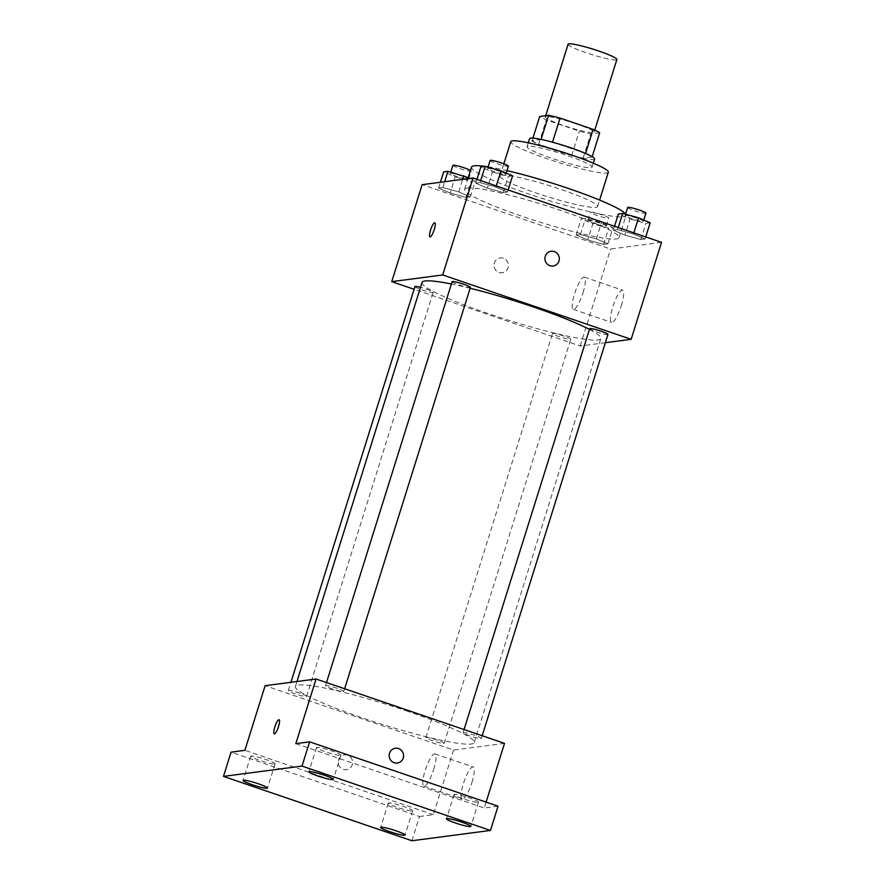 <?xml version="1.0" encoding="UTF-8"?>
<svg xmlns="http://www.w3.org/2000/svg" width="885" height="885" viewBox="0 0 885 885"><rect width="100%" height="100%" fill="white"/><g stroke="black" fill="none" stroke-linecap="round" stroke-linejoin="round"><path stroke-width="0.66" stroke-dasharray="4.42 3.32" d="M568.093 44.25A25.554 2.777 -162.6 0 0 591.656 54.538A25.554 2.777 -162.6 0 0 616.867 59.538M576.058 123.789A25.554 2.777 -162.6 0 0 545.304 116.975A25.554 2.777 -162.6 0 0 568.856 127.263A25.554 2.777 -162.6 0 0 594.078 132.263A25.554 2.777 -162.6 0 0 576.058 123.789M599.676 132.75L590.737 133.923A32.988 3.584 -162.6 0 1 579.31 131.168L546.266 119.884A32.988 3.584 -162.6 0 1 539.706 116.488M532.925 138.126L532.106 140.737L541.089 139.41M552.505 142.197L585.571 153.437M552.461 142.319A32.988 3.584 -162.6 0 0 541.045 139.564M532.106 140.737A32.988 3.584 -162.6 0 0 538.666 144.122L546.266 119.884M585.516 153.603A32.988 3.584 -162.6 0 1 592.076 156.988L583.138 158.161A32.988 3.584 -162.6 0 1 571.721 155.417L538.666 144.122M594.609 159.057A34.072 3.695 17.4 0 1 560.979 152.397A34.072 3.695 17.4 0 1 529.573 138.668M528.146 146.213A34.072 3.695 -162.6 0 0 527.04 146.755A34.072 3.695 -162.6 0 0 558.457 160.473A34.072 3.695 -162.6 0 0 592.076 167.132A34.072 3.695 -162.6 0 0 568.048 155.826A34.072 3.695 -162.6 0 0 528.146 146.213M583.138 158.161L590.737 133.923M571.721 155.417L579.31 131.168M608.338 172.232A51.109 5.553 17.4 0 1 557.904 162.243A51.109 5.553 17.4 0 1 510.789 141.655M501.684 175.197A51.109 5.553 17.4 0 1 556.045 187.786A51.109 5.553 17.4 0 1 597.574 206.57A51.109 5.553 17.4 0 1 547.14 196.581A51.109 5.553 17.4 0 1 500.025 176.004A51.109 5.553 17.4 0 1 501.684 175.197M488.111 166.823A80.933 8.784 17.4 0 1 506.994 170.617M625.606 214.048A80.933 8.784 17.4 0 1 626.016 215.486A80.933 8.784 17.4 0 1 546.167 199.678A80.933 8.784 17.4 0 1 471.572 167.088M467.236 188.04A80.933 8.784 -162.6 0 0 464.603 189.313A80.933 8.784 -162.6 0 0 539.208 221.892A80.933 8.784 -162.6 0 0 619.058 237.711A80.933 8.784 -162.6 0 0 561.997 210.862A80.933 8.784 -162.6 0 0 467.236 188.04M450.166 193.018L438.573 188.051L442.854 187.487L458.74 191.901L470.344 196.868L466.052 197.432L450.166 193.018L438.573 188.051L442.854 187.487L458.74 191.901L470.344 196.868L466.052 197.432L450.166 193.018L455.233 176.856L443.639 171.889M587.728 240.001L576.135 235.034L580.427 234.47L596.313 238.884L607.906 243.851L603.614 244.415L587.728 240.001L576.135 235.034L580.427 234.47L596.313 238.884L607.906 243.851L603.614 244.415L587.728 240.001L592.795 223.839L581.202 218.872L585.483 218.307L601.369 222.721L612.973 227.688L608.681 228.253L592.795 223.839M661.526 242.346L610.584 249.028L422.134 184.677M487.358 188.14L475.754 183.173L480.046 182.609L495.932 187.023L507.525 191.99L503.244 192.554L487.358 188.14L475.754 183.173L480.046 182.609L495.932 187.023L507.525 191.99L503.244 192.554L487.358 188.14L492.425 171.978L480.82 167.011M624.921 235.122L613.327 230.155L617.608 229.591L633.494 233.994L645.099 238.972L640.806 239.536L624.921 235.122L613.327 230.155L617.608 229.591L633.494 233.994L645.099 238.972L640.806 239.536L624.921 235.122L629.987 218.96L618.383 213.993M470.134 288.256A93.71 10.177 -162.6 0 0 451.394 284.008M422.023 282.459A93.71 10.177 -162.6 0 0 508.399 320.193A93.71 10.177 -162.6 0 0 600.86 338.501A93.71 10.177 -162.6 0 0 589.454 329.397M605.351 342.705L580.195 346.002L414.08 289.273M564.01 336.101A9.58 1.04 -162.6 0 0 552.494 333.545A9.58 1.04 -162.6 0 0 561.322 337.406A9.58 1.04 -162.6 0 0 570.77 339.276A9.58 1.04 -162.6 0 0 564.01 336.101M414.932 286.563A9.58 1.04 -162.6 0 0 423.76 290.424A9.58 1.04 -162.6 0 0 433.207 292.293A9.58 1.04 -162.6 0 0 426.448 289.118A9.58 1.04 -162.6 0 0 420.497 287.326M452.113 281.684A9.58 1.04 -162.6 0 0 460.941 285.545A9.58 1.04 -162.6 0 0 470.389 287.415M607.962 334.397A9.58 1.04 17.4 0 1 596.435 331.842A9.58 1.04 17.4 0 1 589.687 328.667M580.195 346.002L610.584 249.028M621.303 305.745A17.036 3.861 -71.1 0 0 622.564 290.169A17.036 3.861 -71.1 0 0 613.405 305.048A17.036 3.861 -71.1 0 0 611.557 322.417A17.036 3.861 -71.1 0 0 621.303 305.745M503.377 258.265A7.456 7.213 82.5 0 0 494.007 266.274A7.456 7.213 82.5 0 0 508.355 266.064A7.456 7.213 82.5 0 0 500.202 257.944A7.456 7.213 82.5 0 0 494.018 266.274A7.456 7.213 82.5 0 0 508.355 266.064A7.456 7.213 82.5 0 0 503.388 258.265M553.081 266.042L553.081 266.042A7.456 7.213 -97.5 0 1 544.917 257.933A7.456 7.213 -97.5 0 1 551.134 251.263L551.145 251.263M583.049 292.681A17.036 3.861 -71.1 0 0 584.31 277.105A17.036 3.861 -71.1 0 0 575.15 291.984A17.036 3.861 -71.1 0 0 573.303 309.352A17.036 3.861 -71.1 0 0 583.049 292.681M434.834 222.766L434.823 222.766A7.456 1.693 108.9 0 1 434.834 222.766A7.456 1.693 108.9 0 1 434.281 229.58A7.456 1.693 108.9 0 1 430.01 236.87L430.01 236.87M408.173 711.463A93.71 10.177 -162.6 0 0 295.402 686.506A93.71 10.177 -162.6 0 0 381.778 724.24A93.71 10.177 -162.6 0 0 474.238 742.548A93.71 10.177 -162.6 0 0 408.173 711.463M469.813 735.889A9.58 1.04 17.4 0 1 463.065 732.714A9.58 1.04 17.4 0 1 472.513 734.583A9.58 1.04 17.4 0 1 481.34 738.444A9.58 1.04 17.4 0 1 469.813 735.889M299.827 693.165A9.58 1.04 -162.6 0 0 288.311 690.61A9.58 1.04 -162.6 0 0 297.139 694.471A9.58 1.04 -162.6 0 0 306.586 696.34A9.58 1.04 -162.6 0 0 299.827 693.165M337.019 688.287A9.58 1.04 -162.6 0 0 325.503 685.731A9.58 1.04 -162.6 0 0 334.32 689.592A9.58 1.04 -162.6 0 0 343.767 691.462A9.58 1.04 -162.6 0 0 337.019 688.287M437.4 740.148A9.58 1.04 -162.6 0 0 425.873 737.592A9.58 1.04 -162.6 0 0 434.701 741.453A9.58 1.04 -162.6 0 0 444.148 743.323A9.58 1.04 -162.6 0 0 437.4 740.148M504.516 743.367L453.574 750.049L265.124 685.687M498.056 806.202L484.261 808.016L486.108 802.12M411.923 840.75L419.512 816.512L231.073 752.15M453.574 750.049L433.307 814.698L419.512 816.512M471.893 782.517A17.036 3.861 -71.1 0 0 473.154 766.952A17.036 3.861 -71.1 0 0 463.994 781.82A17.036 3.861 -71.1 0 0 462.147 799.199A17.036 3.861 -71.1 0 0 471.893 782.517M433.307 814.698L244.868 750.336M347.639 755.248A7.456 7.213 82.5 0 0 338.269 763.257A7.456 7.213 82.5 0 0 352.617 763.036A7.456 7.213 82.5 0 0 344.453 754.927A7.456 7.213 82.5 0 0 338.269 763.257A7.456 7.213 82.5 0 0 352.617 763.036A7.456 7.213 82.5 0 0 347.639 755.248M295.811 743.654L484.261 808.016M397.332 763.025L397.332 763.025A7.456 7.213 -97.5 0 1 389.179 754.905A7.456 7.213 -97.5 0 1 395.396 748.245L395.396 748.245M433.639 769.452A17.036 3.861 -71.1 0 0 434.9 753.887A17.036 3.861 -71.1 0 0 425.74 768.755A17.036 3.861 -71.1 0 0 423.893 786.134A17.036 3.861 -71.1 0 0 433.639 769.452M279.085 719.748L279.085 719.737A7.456 1.693 108.9 0 1 279.085 719.748A7.456 1.693 108.9 0 1 278.532 726.552A7.456 1.693 108.9 0 1 274.273 733.853A7.456 1.693 108.9 0 1 274.261 733.853L274.273 733.853M274.66 764.02A12.777 1.383 -162.6 0 0 275.069 763.821A12.777 1.383 -162.6 0 0 263.299 758.677A12.777 1.383 -162.6 0 0 250.687 756.177A12.777 1.383 -162.6 0 0 261.064 760.879A12.777 1.383 -162.6 0 0 274.66 764.02M412.222 811.003A12.777 1.383 -162.6 0 0 412.631 810.804A12.777 1.383 -162.6 0 0 400.861 805.66A12.777 1.383 -162.6 0 0 388.249 803.16A12.777 1.383 -162.6 0 0 398.637 807.861A12.777 1.383 -162.6 0 0 412.222 811.003M340.459 755.392A12.777 1.383 -162.6 0 0 340.88 755.193A12.777 1.383 -162.6 0 0 329.098 750.049A12.777 1.383 -162.6 0 0 316.487 747.548A12.777 1.383 -162.6 0 0 326.875 752.25A12.777 1.383 -162.6 0 0 340.459 755.392M478.022 802.374A12.777 1.383 -162.6 0 0 478.442 802.175A12.777 1.383 -162.6 0 0 466.66 797.031A12.777 1.383 -162.6 0 0 454.049 794.531A12.777 1.383 -162.6 0 0 464.437 799.232A12.777 1.383 -162.6 0 0 478.022 802.374M650.154 222.81L645.873 223.374L629.987 218.96M636.658 218.086A9.58 1.04 -162.6 0 0 625.131 215.542A9.58 1.04 -162.6 0 0 633.959 219.391A9.58 1.04 -162.6 0 0 643.406 221.261A9.58 1.04 -162.6 0 0 636.658 218.086M613.327 230.155L614.533 226.294M617.608 229.591L618.25 227.567M633.494 233.994L633.848 232.899M645.099 238.972L645.729 236.948M640.806 239.536L645.873 223.374M627.664 207.455A9.58 1.04 -162.6 0 0 636.492 211.316A9.58 1.04 -162.6 0 0 645.939 213.185M599.466 222.965A9.58 1.04 -162.6 0 0 587.95 220.42A9.58 1.04 -162.6 0 0 596.778 224.27A9.58 1.04 -162.6 0 0 606.225 226.14A9.58 1.04 -162.6 0 0 599.466 222.965M576.135 235.034L581.202 218.872M580.427 234.47L585.483 218.307M596.313 238.884L601.369 222.721M607.906 243.851L612.973 227.688M603.614 244.415L608.681 228.253M601.999 214.889A9.58 1.04 -162.6 0 0 590.483 212.334A9.58 1.04 -162.6 0 0 599.3 216.194A9.58 1.04 -162.6 0 0 608.758 218.064A9.58 1.04 -162.6 0 0 601.999 214.889M512.592 175.827L508.311 176.392L492.425 171.978M499.096 171.104A9.58 1.04 -162.6 0 0 487.569 168.559A9.58 1.04 -162.6 0 0 496.397 172.409A9.58 1.04 -162.6 0 0 505.844 174.279A9.58 1.04 -162.6 0 0 499.096 171.104M475.754 183.173L476.971 179.312M480.046 182.609L480.677 180.584M495.932 187.023L496.275 185.916M507.525 191.99L508.167 189.976M503.244 192.554L508.311 176.392M490.102 160.473A9.58 1.04 -162.6 0 0 498.93 164.333A9.58 1.04 -162.6 0 0 508.377 166.203M468.265 177.642L475.4 180.706L471.119 181.27L455.233 176.856M461.904 175.982A9.58 1.04 -162.6 0 0 450.388 173.438A9.58 1.04 -162.6 0 0 459.204 177.288A9.58 1.04 -162.6 0 0 468.652 179.157A9.58 1.04 -162.6 0 0 461.904 175.982M438.573 188.051L440.376 182.277M442.854 187.487L444.668 181.713M458.74 191.901L462.678 179.356M470.344 196.868L475.4 180.706M466.052 197.432L471.119 181.27M452.91 165.351A9.58 1.04 -162.6 0 0 461.738 169.212A9.58 1.04 -162.6 0 0 471.185 171.082A9.58 1.04 -162.6 0 0 470.521 170.429M545.702 115.703L545.304 116.975M594.753 130.106L594.078 132.263M592.076 167.132L593.315 163.183M527.04 146.755L528.279 142.806M597.574 206.57L599.61 200.076M500.025 176.004L503.842 163.825M619.058 237.711L626.016 215.486M464.603 189.313L467.944 178.659M573.303 309.352L611.557 322.417M584.31 277.105L622.564 290.169M474.238 742.548L600.86 338.501M295.402 686.506L296.973 681.516M464.05 729.55L463.065 732.714M482.181 735.734L481.34 738.444M306.586 696.34L433.207 292.293M288.311 690.61L290.911 682.313M343.767 691.462L344.619 688.762M325.503 685.731L326.488 682.567M444.148 743.323L570.77 339.276M425.873 737.592L552.494 333.545M423.893 786.134L462.147 799.199M434.9 753.887L473.154 766.952M250.687 756.177L243.087 780.426M275.069 763.821L267.48 788.07M316.487 747.548L308.887 771.786M340.88 755.193L333.28 779.431M454.049 794.531L446.46 818.769M478.442 802.175L470.842 826.413M388.249 803.16L380.65 827.409M412.631 810.804L405.042 835.053M643.406 221.261L643.782 220.077M625.131 215.542L625.551 214.225M606.225 226.14L608.758 218.064M587.95 220.42L590.483 212.334M505.844 174.279L506.22 173.095M487.569 168.559L487.989 167.243M468.652 179.157L471.185 171.082M450.388 173.438L450.797 172.121"/><path stroke-width="1.33" d="M594.753 130.106L616.867 59.538A25.554 2.777 -162.6 0 0 598.846 51.053A25.554 2.777 -162.6 0 0 568.093 44.25L545.702 115.703M532.925 138.126L539.706 116.488L548.634 115.315A32.988 3.584 -162.6 0 1 560.061 118.07L593.116 129.365A32.988 3.584 -162.6 0 1 599.676 132.75L592.176 156.689M541.089 139.41L548.634 115.315M585.571 153.437L593.116 129.365M552.505 142.197L560.061 118.07M528.279 142.806L529.573 138.668A34.072 3.695 17.4 0 1 530.679 138.137A34.072 3.695 17.4 0 1 566.92 146.523A34.072 3.695 17.4 0 1 594.609 159.057L593.315 163.183M503.842 163.825L510.789 141.655A51.109 5.553 17.4 0 1 512.448 140.859A51.109 5.553 17.4 0 1 566.809 153.437A51.109 5.553 17.4 0 1 608.338 172.232L599.61 200.076M467.944 178.659L471.572 167.088A80.933 8.784 17.4 0 1 474.205 165.816A80.933 8.784 17.4 0 1 488.111 166.823M506.994 170.617A80.933 8.784 17.4 0 1 625.606 214.048M414.08 289.273L391.745 281.64L422.134 184.677L473.077 177.996L661.526 242.346L631.138 339.32L605.351 342.705M391.745 281.64L442.688 274.958L473.077 177.996M434.269 229.569A7.456 1.693 108.9 0 1 430.01 236.87A7.456 1.693 108.9 0 1 430.818 229.27A7.456 1.693 108.9 0 1 434.823 222.766A7.456 1.693 108.9 0 1 434.269 229.569M589.454 329.397A93.71 10.177 -162.6 0 0 534.794 307.416A93.71 10.177 -162.6 0 0 470.134 288.256M451.394 284.008A93.71 10.177 -162.6 0 0 422.023 282.459L296.973 681.516M442.688 274.958L631.138 339.32M420.497 287.326A9.58 1.04 -162.6 0 0 414.932 286.563L290.911 682.313M344.619 688.762L470.389 287.415A9.58 1.04 -162.6 0 0 463.64 284.24A9.58 1.04 -162.6 0 0 452.113 281.684L326.488 682.567M464.05 729.55L589.687 328.667A9.58 1.04 17.4 0 1 599.134 330.536A9.58 1.04 17.4 0 1 607.962 334.397L482.181 735.734M549.895 265.721A7.456 7.213 -97.5 0 1 551.145 251.263A7.456 7.213 -97.5 0 1 559.265 257.712A7.456 7.213 -97.5 0 1 549.895 265.721M551.134 251.263A7.456 7.213 -97.5 0 1 559.265 257.712A7.456 7.213 -97.5 0 1 553.081 266.042M430.01 236.87A7.456 1.693 108.9 0 1 430.818 229.27A7.456 1.693 108.9 0 1 434.823 222.766M223.474 776.388L302.017 766.089L490.456 830.451L411.923 840.75L223.474 776.388L231.073 752.15L244.868 750.336L265.124 685.687L316.078 679.005L504.516 743.367L486.108 802.12M302.017 766.089L309.606 741.84L498.056 806.202L490.456 830.451M316.078 679.005L295.811 743.654L309.606 741.84M278.532 726.552A7.456 1.693 108.9 0 1 274.261 733.853A7.456 1.693 108.9 0 1 275.069 726.253A7.456 1.693 108.9 0 1 279.085 719.737A7.456 1.693 108.9 0 1 278.532 726.552M394.146 762.704A7.456 7.213 -97.5 0 1 395.396 748.245A7.456 7.213 -97.5 0 1 403.516 754.695A7.456 7.213 -97.5 0 1 394.146 762.704M395.396 748.245A7.456 7.213 -97.5 0 1 403.516 754.695A7.456 7.213 -97.5 0 1 397.332 763.025M274.261 733.853A7.456 1.693 108.9 0 1 275.08 726.253A7.456 1.693 108.9 0 1 279.085 719.737M381.07 827.198A12.777 1.383 17.4 0 1 394.655 830.351A12.777 1.383 17.4 0 1 405.042 835.053A12.777 1.383 17.4 0 1 404.622 835.252A12.777 1.383 17.4 0 1 391.037 832.099A12.777 1.383 17.4 0 1 380.65 827.409A12.777 1.383 17.4 0 1 381.07 827.198M446.87 818.57A12.777 1.383 17.4 0 1 460.465 821.711A12.777 1.383 17.4 0 1 470.842 826.413A12.777 1.383 17.4 0 1 470.422 826.612A12.777 1.383 17.4 0 1 456.837 823.47A12.777 1.383 17.4 0 1 446.46 818.769A12.777 1.383 17.4 0 1 446.87 818.57M309.308 771.587A12.777 1.383 17.4 0 1 322.892 774.74A12.777 1.383 17.4 0 1 333.28 779.431A12.777 1.383 17.4 0 1 332.86 779.63A12.777 1.383 17.4 0 1 319.275 776.488A12.777 1.383 17.4 0 1 308.887 771.786A12.777 1.383 17.4 0 1 309.308 771.587M243.508 780.227A12.777 1.383 17.4 0 1 257.092 783.369A12.777 1.383 17.4 0 1 267.48 788.07A12.777 1.383 17.4 0 1 267.06 788.269A12.777 1.383 17.4 0 1 253.475 785.117A12.777 1.383 17.4 0 1 243.087 780.426A12.777 1.383 17.4 0 1 243.508 780.227M614.533 226.294L618.383 213.993L622.675 213.429L638.561 217.843L650.154 222.81L645.729 236.948M618.25 227.567L622.675 213.429M633.848 232.899L638.561 217.843M643.782 220.077L645.939 213.185A9.58 1.04 -162.6 0 0 639.191 210.011A9.58 1.04 -162.6 0 0 627.664 207.455L625.551 214.225M476.971 179.312L480.82 167.011L485.113 166.446L500.998 170.86L512.592 175.827L508.167 189.976M480.677 180.584L485.113 166.446M496.275 185.916L500.998 170.86M506.22 173.095L508.377 166.203A9.58 1.04 -162.6 0 0 501.629 163.028A9.58 1.04 -162.6 0 0 490.102 160.473L487.989 167.243M440.376 182.277L443.639 171.889L447.921 171.325L468.265 177.642M444.668 181.713L447.921 171.325M462.678 179.356L463.806 175.739M470.521 170.429A9.58 1.04 -162.6 0 0 464.437 167.907A9.58 1.04 -162.6 0 0 452.91 165.351L450.797 172.121"/></g></svg>
